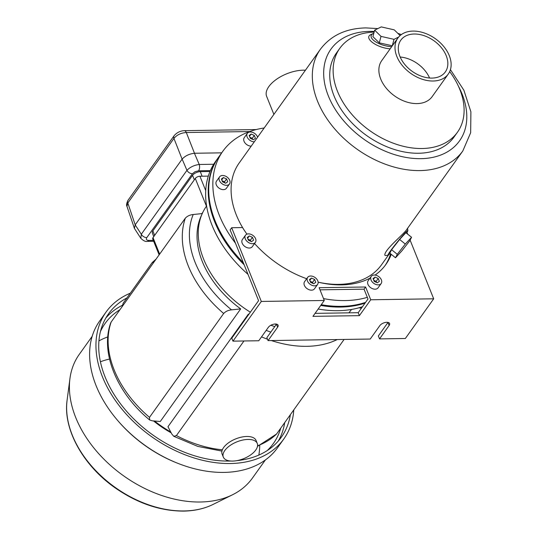 <?xml version="1.0" encoding="UTF-8"?>
<svg xmlns="http://www.w3.org/2000/svg" width="538" height="538" viewBox="0 0 538 538"><rect width="100%" height="100%" fill="white"/><g stroke="black" fill="none" stroke-linecap="round" stroke-linejoin="round"><path stroke-width="0.81" d="M218.428 157.419A107.627 73.867 35.5 0 0 218.172 157.782A107.627 73.867 35.5 0 0 244.144 264.75M320.742 305.429A107.627 73.867 35.5 0 0 365.053 303.102M218.172 157.782L215.597 161.393A107.627 73.867 35.5 0 0 247.998 274.34M318.166 309.041A107.627 73.867 35.5 0 0 362.478 306.707M206.605 205.98L206.505 206.121A89.026 61.103 35.5 0 0 250.345 312.188M275.046 324.01A89.026 61.103 35.5 0 0 276.31 324.441M348.832 312.847A89.026 61.103 35.5 0 0 351.401 309.599L351.502 309.451M391.711 46.665A15.246 6.093 -165 0 1 374.65 41.17A15.246 6.093 -165 0 1 373.332 33.47A15.246 6.093 -165 0 1 373.802 33.275M400.104 35.569L394.253 29.859L381.26 26.9L374.643 30.162L372.901 36.638L379.277 42.858L392.343 45.784M406.472 233.169A15.851 0.995 128.9 0 0 407.844 230.667A15.851 0.995 128.9 0 0 400.763 237.857A15.851 0.995 128.9 0 0 389.64 252.107A15.851 0.995 128.9 0 0 387.959 255.281A15.851 0.995 128.9 0 0 390.117 253.411M399.626 239.464L391.597 249.706L389.828 253.176L395.511 257.769L401.765 250.99L409.788 240.748L411.557 237.278L405.302 244.057L399.626 239.464L405.881 232.692L411.557 237.278M387.959 255.281L385.672 255.53C384.462 255.617 384.529 254.434 385.867 251.959C390.339 244.817 404.879 232.947 406.903 229.262L462.835 150.936A87.499 60.054 35.5 0 1 356.728 148.952A87.499 60.054 35.5 0 1 320.419 49.227L239.188 162.98A87.499 60.054 35.5 0 0 243.996 229.847M370.023 278.126A90.855 62.361 35.5 0 1 318.119 282.161A87.499 60.054 35.5 0 0 381.603 264.683L388.624 254.857M414.213 34.015A27.344 18.769 -144.5 0 1 441.368 47.653A27.344 18.769 -144.5 0 1 445.323 71.944A27.344 18.769 -144.5 0 1 412.162 71.325A27.344 18.769 -144.5 0 1 400.817 40.162A27.344 18.769 -144.5 0 1 414.213 34.015M413.036 31.09A30.975 21.258 35.5 0 0 397.864 38.05A30.975 21.258 35.5 0 0 410.716 73.356A30.975 21.258 35.5 0 0 448.275 74.056A30.975 21.258 35.5 0 0 443.796 46.544A30.975 21.258 35.5 0 0 413.036 31.09M397.864 38.05L381.738 60.626A30.975 21.258 35.5 0 0 394.589 95.932A30.975 21.258 35.5 0 0 432.155 96.632L448.275 74.056M373.332 33.47L371.301 34.398C362.901 37.579 376.365 47.862 390.171 48.823M374.125 32.085A72.26 49.597 35.5 0 0 339.814 48.306A72.26 49.597 35.5 0 0 369.794 130.653A72.26 49.597 35.5 0 0 457.421 132.287A72.26 49.597 35.5 0 0 449.694 71.601M339.814 48.306L336.432 53.033A72.26 49.597 35.5 0 0 366.412 135.388A72.26 49.597 35.5 0 0 454.038 137.022L457.421 132.287M254.306 141.803A6.1 4.183 -144.5 0 1 248.233 138.777A6.1 4.183 -144.5 0 1 247.339 133.343L244.245 137.674A6.1 4.183 35.5 0 0 245.14 143.108A6.1 4.183 35.5 0 0 251.219 146.134M219.585 176.854L216.491 181.185A6.1 4.183 35.5 0 0 219.02 188.132A6.1 4.183 35.5 0 0 226.417 188.273L229.511 183.942A6.1 4.183 -144.5 0 1 222.113 183.808A6.1 4.183 -144.5 0 1 219.585 176.854A6.1 4.183 -144.5 0 1 224.797 175.859A6.1 4.183 -144.5 0 1 229.706 180.317A6.1 4.183 -144.5 0 1 229.511 183.942M264.178 127.983A107.627 73.867 35.5 0 0 222.813 151.286A107.627 73.867 35.5 0 0 235.489 243.223M323.52 298.597A107.627 73.867 35.5 0 0 367.333 297.346M407.098 232.658A107.627 73.867 35.5 0 0 407.044 232.288M222.813 151.286L218.684 157.062A107.627 73.867 35.5 0 0 243.31 262.685M321.26 304.71A107.627 73.867 35.5 0 0 365.571 302.376M273.882 114.392L266.633 96.363A27.135 13.443 -21.9 0 1 277.225 78.797A27.135 13.443 -21.9 0 1 305.429 70.222M400.185 57.028A27.344 18.769 -144.5 0 1 429.58 78.017M405.302 244.057L397.279 254.299L391.597 249.706M397.279 254.299L395.511 257.769M374.643 30.162L381.012 36.382L379.277 42.858M381.012 36.382L394.011 39.341L392.269 45.817M394.011 39.341L398.631 37.061M222.537 181.857L225.684 183.236L227.695 181.777L226.559 178.939L223.404 177.56L221.394 179.019L222.537 181.857M247.339 133.343A6.1 4.183 -144.5 0 1 252.551 132.355A6.1 4.183 -144.5 0 1 257.46 136.813A6.1 4.183 -144.5 0 1 257.601 137.19M250.291 138.347L253.445 139.725L255.456 138.266L254.313 135.428L251.159 134.049L249.155 135.509L250.291 138.347M224.924 182.907L224.494 181.831L226.559 178.939M221.743 179.887L223.404 177.56M224.494 181.831L222.107 180.781M252.685 139.396L252.248 138.32L254.313 135.428M249.498 136.376L251.159 134.049M252.248 138.32L249.861 137.271M243.97 340.978L176.403 435.585L173.794 436.318L197.776 446.399L221.938 451.1M344.098 339.444L276.532 434.052L257.473 446.365M159.12 254.864L152.731 238.959A3.658 1.816 -21.9 0 1 153.027 237.641L195.294 178.461A3.658 1.816 -21.9 0 1 199.934 176.249L208.307 176.121M361.435 308.166L358.927 307.797M170.714 431.96A88.414 60.686 -144.5 0 1 154.52 421.019M201.763 214.729A88.414 60.686 35.5 0 0 240.688 308.906L160.277 421.503L152.281 420.824L149.611 419.943L149.49 417.353A101.218 69.476 -144.5 0 1 111.164 322.013L185.341 218.146C187.298 216.074 189.921 214.857 193.209 214.507L202.362 213.566M248.556 314.703L248.374 314.118L167.97 426.715L171.83 434.065L173.794 436.318M248.374 314.118A88.414 60.686 35.5 0 0 248.785 314.374M270.896 325.241A88.414 60.686 35.5 0 0 274.77 326.593M240.688 308.906L231.535 309.848C228.26 310.191 225.637 311.401 223.667 313.486L149.49 417.353M149.611 419.943C116.914 393.063 99.88 352.363 110.774 322.739L111.164 322.013M154.097 261.898L151.998 262.833L123.182 303.183L122.113 306.687M171.178 432.841A85.367 58.595 -144.5 0 1 153.512 420.931M100.424 361.778A93.148 63.935 -144.5 0 1 109.537 359.068M98.938 340.897A103.357 70.935 -144.5 0 1 107.775 336.909M259.733 445.424A103.357 70.935 -144.5 0 1 258.825 455.081M100.472 331.482A103.357 70.935 -144.5 0 1 105.152 323.385A103.357 70.935 -144.5 0 1 119.981 309.673M280.735 428.167A103.357 70.935 -144.5 0 1 273.371 443.514A103.357 70.935 -144.5 0 1 267.238 450.568M105.899 317.924A106.161 72.865 -144.5 0 1 122.308 305.322M284.716 422.586A106.161 72.865 -144.5 0 1 278.301 441.039M230.802 461.032A106.161 72.865 -144.5 0 1 229.329 461.066A106.161 72.865 -144.5 0 1 123.908 408.107A106.161 72.865 -144.5 0 1 108.541 313.815A106.161 72.865 -144.5 0 1 126.934 297.924M290.385 414.65A106.161 72.865 -144.5 0 1 281.327 437.206A106.161 72.865 -144.5 0 1 236.915 460.636M293.775 409.909A109.207 74.957 -144.5 0 1 283.808 438.974A109.207 74.957 -144.5 0 1 230.318 463.527A109.207 74.957 -144.5 0 1 121.864 409.041A109.207 74.957 -144.5 0 1 106.06 312.04A109.207 74.957 -144.5 0 1 130.324 293.176M283.808 438.974L277.467 447.858A109.207 74.957 -144.5 0 1 223.976 472.404A109.207 74.957 -144.5 0 1 176.874 462.942A109.207 74.957 -144.5 0 1 118.098 420.965A109.207 74.957 -144.5 0 1 99.718 320.917L106.06 312.04M176.874 462.942L175.987 462.586A106.403 73.033 -144.5 0 1 118.716 421.684L118.098 420.965M265.375 459.963L252.43 478.087A106.403 73.033 -144.5 0 1 232.584 494.738A106.403 73.033 -144.5 0 1 200.318 502.001A106.403 73.033 -144.5 0 1 69.94 378.584A106.403 73.033 -144.5 0 1 79.254 354.407L92.193 336.284M153.767 236.612L152.362 233.115A6.1 3.02 -21.9 0 1 152.859 230.916L192.543 175.341A6.1 3.02 -21.9 0 1 200.284 171.656L209.981 171.508M194.426 153.256C189.295 153.875 185.2 155.825 182.14 159.113L135.199 224.844L134.406 228.368L140.848 238.334L141.306 234.238L186.948 170.331C190.042 167.123 194.137 165.166 199.235 164.473L194.426 153.256L221.703 152.839M135.199 224.844L127.822 203.014L126.961 206.343L134.406 228.368M194.487 153.256L186.323 132.523C181.044 132.873 176.921 134.836 173.949 138.421A4.876 3.349 35.5 0 1 174.164 135.657A4.876 3.349 35.5 0 0 174.164 135.657L174.164 135.657C176.861 132.556 180.223 130.889 184.245 130.667L184.245 130.667A4.876 2.596 89.1 0 1 186.323 132.523L249.679 131.548M182.113 159.154L173.949 138.421L127.822 203.014A4.876 3.349 -144.5 0 1 128.031 200.257L174.164 135.657M184.204 130.667A4.876 2.596 89.1 0 1 184.245 130.667L256.182 129.564M135.172 224.884L141.306 234.238A4.876 3.349 35.5 0 0 146.793 237.628L192.436 173.72L195.079 171.676L198.576 170.795A4.876 2.596 89.1 0 0 199.235 164.473L213.694 164.251M146.793 237.628C145.791 239.363 146.477 240.298 148.844 240.432A4.876 2.596 89.1 0 1 147.338 241.38L147.338 241.38A4.876 2.596 89.1 0 1 147.311 241.38M182.14 159.113L186.948 170.331A4.876 3.349 35.5 0 0 192.436 173.72M223.317 457.078L222.127 454.133A18.292 9.065 -21.9 0 1 235.725 438.894A18.292 9.065 -21.9 0 1 256.075 440.481L257.258 443.433A18.292 9.065 -21.9 0 1 255.772 450.017A18.292 9.065 -21.9 0 1 237.991 460.42A18.292 9.065 -21.9 0 1 223.317 457.078A18.292 9.065 -21.9 0 1 236.908 441.846A18.292 9.065 -21.9 0 1 257.258 443.433M276.539 324.118A5.488 2.717 158.1 0 1 276.458 324.232L266.868 337.656L268.059 340.608L277.642 327.178A5.488 2.717 158.1 0 0 278.092 325.208A5.488 2.717 158.1 0 0 273.687 324.206A5.488 2.717 158.1 0 0 268.354 327.326L258.765 340.749L232.961 341.146L261.313 301.448L231.676 227.729L230.129 229.894L258.576 300.661L231.777 338.194L232.961 341.146M388.019 322.41A5.488 2.717 158.1 0 1 387.938 322.524L378.349 335.947L379.532 338.9L389.122 325.477A5.488 2.717 158.1 0 0 389.573 323.499A5.488 2.717 158.1 0 0 385.168 322.497A5.488 2.717 158.1 0 0 379.835 325.618L370.245 339.041L268.059 340.608M410.104 240.13L433.689 298.805L405.343 338.503L379.532 338.9M406.513 233.109A6.1 4.183 -144.5 0 1 407.69 234.151L406.984 232.376M246.962 234.144A90.855 62.361 35.5 0 1 242.544 227.561L231.676 227.729M433.689 298.805L370.722 299.774L365.591 286.996L319.142 287.702L324.273 300.48L312.934 316.357L359.384 315.651L370.722 299.774M324.273 300.48L261.313 301.448M371.254 276.404L368.16 280.735A6.1 4.183 35.5 0 0 369.041 286.149A6.1 4.183 35.5 0 0 375.1 289.195A6.1 4.183 35.5 0 0 378.086 287.823L381.18 283.492A6.1 4.183 -144.5 0 1 373.782 283.351A6.1 4.183 -144.5 0 1 371.254 276.404A6.1 4.183 -144.5 0 1 376.465 275.409A6.1 4.183 -144.5 0 1 381.375 279.868A6.1 4.183 -144.5 0 1 381.18 283.492M307.655 277.379L304.562 281.71A6.1 4.183 35.5 0 0 305.45 287.124A6.1 4.183 35.5 0 0 311.502 290.17A6.1 4.183 35.5 0 0 314.488 288.798L317.581 284.467A6.1 4.183 -144.5 0 1 310.191 284.326A6.1 4.183 -144.5 0 1 307.655 277.379A6.1 4.183 -144.5 0 1 312.867 276.384A6.1 4.183 -144.5 0 1 317.783 280.843A6.1 4.183 -144.5 0 1 317.581 284.467M245.476 235.247L242.382 239.578A6.1 4.183 35.5 0 0 243.263 244.992A6.1 4.183 35.5 0 0 249.316 248.038A6.1 4.183 35.5 0 0 252.309 246.666L255.395 242.335A6.1 4.183 -144.5 0 1 248.005 242.194A6.1 4.183 -144.5 0 1 245.476 235.247A6.1 4.183 -144.5 0 1 250.688 234.252A6.1 4.183 -144.5 0 1 255.597 238.711A6.1 4.183 -144.5 0 1 255.395 242.335M254.548 243.526A90.855 62.361 35.5 0 0 306.687 278.731M375.053 275.079A90.855 62.361 35.5 0 0 385.874 264.467A90.855 62.361 35.5 0 0 391.247 254.326M315.08 313.358L358.2 312.699L359.384 315.651M319.996 289.834L364.044 289.162L367.992 298.987L358.2 312.699M385.087 265.537A90.855 62.361 35.5 0 0 390.608 253.808M364.044 289.162L365.591 286.996M248.428 240.251L251.576 241.629L253.586 240.17L252.45 237.332L249.296 235.953L247.285 237.413L248.428 240.251M310.608 282.383L313.762 283.761L315.772 282.302L314.629 279.464L311.482 278.085L309.471 279.545L310.608 282.383M374.206 281.408L377.36 282.786L379.364 281.327L378.227 278.489L375.073 277.11L373.063 278.57L374.206 281.408M250.816 241.293L250.385 240.217L252.45 237.332M247.635 238.28L249.296 235.953M250.385 240.217L247.991 239.175M313.002 283.425L312.571 282.349L314.629 279.464M309.821 280.412L311.482 278.085M312.571 282.349L310.177 281.307M376.6 282.45L376.163 281.374L378.227 278.489M373.412 279.437L375.073 277.11M376.163 281.374L373.775 280.332M374.287 31.466A78.965 54.197 35.5 0 0 369.653 31.386A78.965 54.197 35.5 0 0 329.532 98.716A78.965 54.197 35.5 0 0 426.318 158.36A78.965 54.197 35.5 0 0 458.336 86.04M261.529 336.882A101.218 69.476 35.5 0 0 267.5 339.222M271.34 340.554A101.218 69.476 35.5 0 0 337.259 339.545M276.532 434.052A101.218 69.476 -144.5 0 1 257.561 445.78M222.349 449.788A101.218 69.476 -144.5 0 1 176.403 435.585M185.341 218.146A101.218 69.476 35.5 0 0 223.667 313.486M359.929 307.884A96.181 66.013 35.5 0 0 360.097 307.46M193.209 214.507A96.181 66.013 35.5 0 0 231.535 309.848M266.189 330.359A96.181 66.013 35.5 0 0 270.822 332.128M205.731 190.667L199.934 176.249M206.444 206.202L195.294 178.461M159.651 254.124L153.027 237.641M232.584 494.738L213.068 504.429A95.488 65.542 -144.5 0 1 184.11 510.952A95.488 65.542 -144.5 0 1 67.102 400.191L69.94 378.584M210.365 170.613L198.576 170.795M148.844 240.432L153.29 240.365M202.113 176.215L200.284 171.656M194.339 179.8L192.543 175.341M154.648 235.375L152.859 230.916M387.938 322.524L389.122 325.477M276.458 324.232L277.642 327.178M407.844 230.667L407.596 228.287M320.419 49.227C330.89 35.441 346.055 28.332 365.914 27.902L377.837 28.588M462.835 150.936L470.663 132.718L470.898 111.81L463.87 90.209L450.427 69.651M401.328 34.587L397.777 33.302M202.853 212.288L201.905 213.613M152.355 262.409L156.067 259.134M213.068 504.429C204.393 508.699 194.568 510.918 183.579 511.1C160.432 511.087 137.782 503.454 115.63 488.195C83.377 465.908 62.838 429.297 67.102 400.191M128.031 200.257C126.551 203.216 126.195 205.247 126.961 206.35M140.842 238.327C143.525 240.849 145.69 241.865 147.338 241.38L153.66 241.28"/></g></svg>
